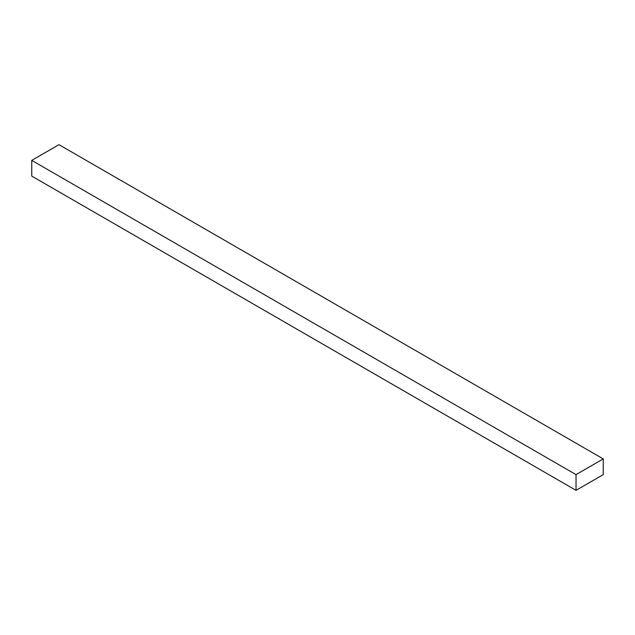 <?xml version="1.0" encoding="UTF-8"?>
<svg xmlns="http://www.w3.org/2000/svg" width="635" height="635" viewBox="0 0 635 635"><rect width="100%" height="100%" fill="white"/><g stroke="black" fill="none" stroke-linecap="round" stroke-linejoin="round"><path stroke-width="0.95" d="M58.968 144.669L603.25 458.907L576.032 474.623L31.75 160.377L58.968 144.669L31.75 160.377L576.032 474.623L576.032 490.331L31.75 176.093L31.75 160.377L31.75 176.093L576.032 490.331L603.25 474.623L603.25 458.907L58.968 144.669M603.25 458.907L576.032 474.623L576.032 490.331L603.25 474.623L603.25 458.907"/></g></svg>
